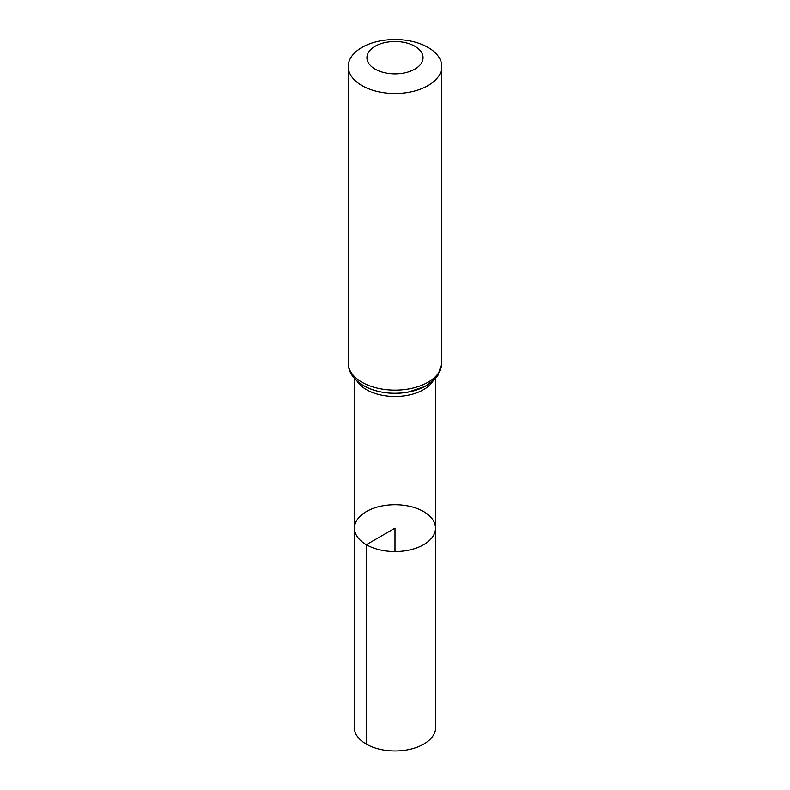 <?xml version="1.0" encoding="UTF-8"?>
<svg xmlns="http://www.w3.org/2000/svg" width="790" height="790" viewBox="0 0 790 790"><rect width="100%" height="100%" fill="white"/><g stroke="black" fill="none" stroke-linecap="round" stroke-linejoin="round"><path stroke-width="1.19" d="M366.343 544.695A40.527 23.404 180 0 1 354.473 528.135A40.527 23.404 180 0 1 395 504.741A40.527 23.404 180 0 1 435.527 528.135A40.527 23.404 180 0 1 410.514 549.761A40.527 23.404 180 0 1 366.343 544.695A40.527 23.404 180 0 1 354.473 528.135L354.315 727.452A40.685 23.493 180 0 0 366.234 744.071A40.685 23.493 180 0 0 410.573 749.157A40.685 23.493 180 0 0 435.685 727.452L435.527 528.135A40.527 23.404 180 0 1 410.514 549.761A40.527 23.404 180 0 1 366.343 544.695M375.161 69.135A28.055 16.195 180 0 1 387.742 42.038A28.055 16.195 180 0 1 422.097 61.877A28.055 16.195 180 0 1 375.161 69.135M361.938 85.587A46.758 26.998 180 0 1 348.242 66.498A46.758 26.998 180 0 1 395 39.5A46.758 26.998 180 0 1 441.758 66.498A46.758 26.998 180 0 1 412.894 91.442A46.758 26.998 180 0 1 361.938 85.587M395 551.548L395 528.145L366.343 544.695L366.234 744.071M433.098 380.908A40.409 23.335 180 0 1 366.422 389.618A40.409 23.335 180 0 1 356.902 380.908M361.938 382.222A46.758 26.998 180 0 1 348.242 363.124C348.301 371.952 353.377 379.457 363.489 385.639C376.465 392.61 391.218 394.793 407.759 392.186L424.951 386.507L435.122 378.914L437.996 375.25L441.758 363.124A46.758 26.998 180 0 1 412.894 388.068A46.758 26.998 180 0 1 361.938 382.222M436.831 375.191A43.588 25.162 180 0 1 364.18 385.915M354.582 378.588L354.473 528.135M435.418 378.588L435.527 528.135M348.242 66.498L348.242 363.124M441.758 66.498L441.758 363.124"/></g></svg>
